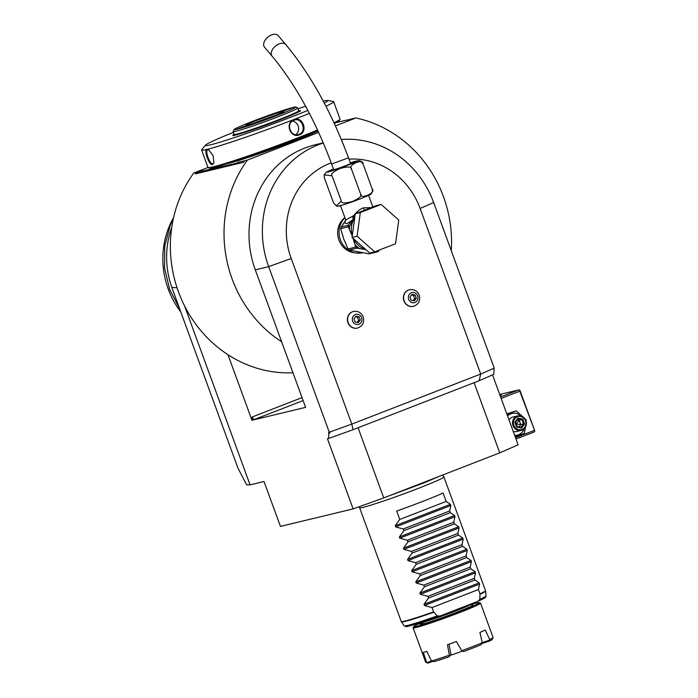 <?xml version="1.0" encoding="UTF-8"?>
<svg xmlns="http://www.w3.org/2000/svg" width="698" height="698" viewBox="0 0 698 698"><rect width="100%" height="100%" fill="white"/><g stroke="black" fill="none" stroke-linecap="round" stroke-linejoin="round"><path stroke-width="1.05" d="M344.864 217.575A19.448 17.956 76.5 0 0 338.914 240.007A19.448 17.956 76.5 0 0 354.697 252.781M331.218 162.878A74.791 69.05 76.5 0 0 291.223 258.53L351.818 424.105L480.721 374.041L420.126 208.466A74.791 69.05 76.5 0 0 348.965 159.144M409.412 289.766A8.524 7.87 76.5 0 0 409.298 289.792A8.524 7.87 76.5 0 0 403.95 300.934A8.524 7.87 76.5 0 0 413.295 306.37A8.524 7.87 76.5 0 0 413.408 306.343M353.397 311.517A8.524 7.87 76.5 0 0 353.284 311.544A8.524 7.87 76.5 0 0 347.936 322.685A8.524 7.87 76.5 0 0 357.28 328.121A8.524 7.87 76.5 0 0 357.393 328.095M329.255 432.202L351.818 424.105L353.014 429.715L328.723 438.431L328.697 432.332L329.255 432.202L268.66 266.627A95.731 88.384 -103.5 0 1 323.34 143.011M329.133 433.545L330.651 431.696M323.261 142.828L315.374 144.73A95.739 88.384 76.5 0 0 255.294 269.847L305.619 407.353L251.961 420.275L227.967 354.697A122.665 113.242 76.5 0 0 292.968 372.784M184.569 305.916L250.059 484.857L264.01 481.498L280.448 526.397L353.127 508.894L327.458 438.737L328.723 438.431M341.339 139.504A95.731 88.384 -103.5 0 1 433.659 202.542L420.126 208.466M494.132 369.469L493.722 374.355L479.16 380.733L480.721 374.041L493.407 368.483L494.132 369.469L493.722 368.352M492.535 374.878L518.125 444.818L499.768 452.854L383.752 497.91L358.083 427.752L479.16 380.733M493.407 368.483L494.245 368.116L433.659 202.542M474.09 382.696L499.768 452.854M383.752 497.91L353.127 508.894M353.014 429.715L358.083 427.752M250.059 484.857L246.638 484.866L237.913 468.035L171.795 287.349A84.519 78.028 -103.5 0 1 171.743 227.374M177.083 287.873L171.795 287.349M208.013 167.468L193.791 172.991A122.665 113.242 76.5 0 0 227.967 354.697M193.791 172.991L196.679 172.293L195.361 173.907L243.611 162.294L244.562 160.767L247.441 160.069A122.665 113.242 76.5 0 0 281.617 341.776M451.292 250.739A122.665 113.242 76.5 0 0 355.84 117.971L335.433 125.902M336.096 122.639L347.229 119.96A12.119 0.576 159.9 0 0 346.225 120.292L351.321 119.061A12.119 0.576 159.9 0 0 351.495 118.93L355.84 117.971M252.187 420.187L254.369 419.507A2.993 1.143 68.8 0 1 252.222 416.968L251.961 420.275M318.672 132.402L247.441 160.069M244.562 160.767L237.66 162.512A12.119 0.576 159.9 0 1 237.826 162.381L242.93 161.159A12.119 0.576 159.9 0 1 241.927 161.482M238.123 162.826L198.136 172.031A12.119 0.576 159.9 0 1 198.311 171.9L203.406 170.67A12.119 0.576 159.9 0 1 202.403 171.001M198.598 172.345L196.094 172.519M243.968 160.994L243.611 162.294M198.311 171.9L198.721 172.397M237.826 162.381L238.245 162.878M317.991 130.919A52.359 2.487 159.9 0 1 272.604 148.866A52.359 2.487 159.9 0 1 229.677 162.948A52.359 2.487 159.9 0 1 229.406 163.009M233.385 132.384A65.123 3.097 -20.1 0 0 205.561 145.097L201.731 149.66A70.306 3.342 -20.1 0 0 201.6 150L207.969 167.398A70.306 3.342 -20.1 0 0 208.1 167.52L209.252 168.052A69.407 3.298 -20.1 0 0 300.236 137.829A69.407 3.298 -20.1 0 0 317.922 130.762M334.351 123.529A69.407 3.298 -20.1 0 0 339.464 120.396A69.407 3.298 -20.1 0 0 339.132 120.047M208.1 167.52A70.306 3.342 -20.1 0 0 300.262 136.913A70.306 3.342 -20.1 0 0 317.573 130.002M334.019 122.804A70.306 3.342 -20.1 0 0 339.996 119.253A70.306 3.342 -20.1 0 0 340.022 119.079L333.653 101.672A70.306 3.342 -20.1 0 0 333.33 101.498L327.458 100.486A65.123 3.097 -20.1 0 0 323.244 101.114M293.945 119.655C302.644 115.728 308.525 131.782 299.494 134.81C290.403 138.823 284.531 122.761 293.945 119.655L293.928 120.265L294.739 120.012M201.6 150A70.306 3.342 -20.1 0 0 293.893 119.515A70.306 3.342 -20.1 0 0 309.397 113.346M325.922 106.227A70.306 3.342 -20.1 0 0 333.653 101.672M212.637 164.658C209.304 165.862 203.45 149.826 207.097 149.503L208.685 149.861L213.16 155.767L213.928 163.131L212.951 163.899C209.958 165.068 204.479 150.079 207.812 149.869L208.999 150.053M205.561 145.097A65.123 3.097 -20.1 0 0 290.935 117.168A65.123 3.097 -20.1 0 0 307.853 110.406M324.282 103.068A65.123 3.097 -20.1 0 0 327.458 100.486M305.628 106.253A65.123 3.097 -20.1 0 0 298.002 108.74M298.735 110.729A36.008 1.71 159.9 0 1 300.419 110.703A36.008 1.71 159.9 0 1 280.055 119.794A36.008 1.71 159.9 0 1 232.809 135.447A36.008 1.71 159.9 0 1 234.118 134.382M297.723 107.963L298.753 110.773A34.403 1.632 -20.1 0 1 273.276 121.801A34.403 1.632 -20.1 0 1 236.788 134.103A34.403 1.632 159.9 0 1 234.127 134.417L233.106 131.608A34.403 1.632 -20.1 0 0 235.767 131.303A34.403 1.632 -20.1 0 0 272.255 118.992A34.403 1.632 -20.1 0 0 297.723 107.963A34.403 1.632 -20.1 0 0 297.662 107.902L295.743 107.021A32.911 1.562 -20.1 0 0 293.256 107.37A32.911 1.562 -20.1 0 0 259.08 118.869A32.911 1.562 -20.1 0 0 234.005 129.61A32.911 1.562 -20.1 0 0 236.543 129.4A32.911 1.562 -20.1 0 0 272.159 117.351A32.911 1.562 -20.1 0 0 295.743 107.021M247.493 125.143A20.198 0.96 159.9 0 1 245.975 125.361A20.198 0.96 159.9 0 1 260.441 119.018A20.198 0.96 159.9 0 1 282.297 111.628A20.198 0.96 159.9 0 1 283.859 111.497A20.198 0.96 159.9 0 1 268.468 118.084A20.198 0.96 159.9 0 1 247.493 125.143M245.181 126.041L236.561 129.287L245.181 126.041M279.366 114.289L270.745 117.534L279.366 114.289M292.872 107.518L284.252 110.764L292.872 107.518M258.688 119.271L250.067 122.516L258.688 119.271M234.005 129.61L233.115 131.521A34.403 1.632 -20.1 0 0 233.106 131.608M254.447 123.049A18.698 0.89 159.9 0 1 275.902 115.196M299.494 134.81L299.058 134.295C290.761 138.056 285.264 123.049 293.928 120.265C301.85 116.601 307.347 131.608 299.058 134.295L298.247 134.557M292.453 121.068A7.477 6.901 -103.5 0 1 298.404 126.835A7.477 6.901 -103.5 0 1 295.708 134.662M207.672 149.913L207.097 149.503M214.024 162.791L212.951 163.899M179.613 308.708L169.588 289.277L164.519 267.892L164.763 246.036L170.286 225.21L173.366 218.535M180.799 311.954A81.361 75.114 -103.5 0 1 173.566 217.61M442.584 475.059L443.876 476.9A44.873 2.129 159.9 0 1 443.893 476.926A44.873 2.129 159.9 0 1 418.512 488.303A44.873 2.129 159.9 0 1 363.082 507.367A44.873 2.129 159.9 0 1 359.61 507.769A44.873 2.129 159.9 0 1 359.601 507.743L359.505 506.608M479.613 584.069L424.436 605.506L432.01 607.574L478.418 589.557L479.613 584.069L479.177 582.882L474.928 580.003L474.308 578.328L475.504 572.849L420.327 594.277L419.891 593.082L424.41 586.8L470.818 568.783L475.068 571.653L475.504 572.849M424.41 586.8L423.799 585.125L416.217 583.048L415.781 581.862L420.301 575.58L419.69 573.904L412.108 571.828L411.672 570.632L416.2 564.35L415.58 562.675L407.998 560.599L407.562 559.412L412.09 553.13L411.471 551.446L403.898 549.378L403.461 548.183L407.981 541.901L407.37 540.226L399.788 538.149L399.352 536.963L403.872 530.672L403.261 528.997L395.679 526.92L395.243 525.734L399.762 519.452L396.682 511.032A44.873 2.129 159.9 0 0 443.09 493.015L446.17 501.426L450.419 504.305L450.856 505.492L449.66 510.98L450.28 512.655L454.529 515.534L454.965 516.721L453.77 522.2L454.389 523.875L458.638 526.754L459.075 527.95L457.879 533.429L458.49 535.104L462.748 537.984L463.184 539.17L461.989 544.649L462.6 546.333L466.849 549.204L467.285 550.399L466.098 555.878L466.709 557.554L470.958 560.433L471.394 561.62L470.199 567.108L470.818 568.783M424.436 605.506L424 604.311L428.52 598.029L427.909 596.354L420.327 594.277M432.01 607.574L433.798 612.216L437.262 615.889L439.923 616.037L477.903 601.292L479.805 599.364L479.997 593.858A44.873 2.129 -20.1 0 0 485.52 590.674L443.893 476.926M478.418 589.557L479.997 593.858M428.52 598.029L474.928 580.003M479.805 599.364A43.573 2.068 -20.1 0 0 486.044 595.909L485.59 597.209C484.77 597.619 487.23 597.034 478.104 601.205L477.903 601.292M439.923 616.037L439.801 616.081C420.266 623.148 405.669 627.232 406.114 626.577L404.212 625.853A43.573 2.068 -20.1 0 0 437.262 615.889M421.234 622.799A35.005 1.666 -20.1 0 0 413.661 626.647A35.005 1.666 -20.1 0 0 416.366 626.42A35.005 1.666 -20.1 0 0 454.25 613.603A35.005 1.666 -20.1 0 0 479.334 602.61A35.005 1.666 -20.1 0 0 476.69 602.985A35.005 1.666 -20.1 0 0 471.071 604.564M413.661 626.647L413.129 627.79A35.903 1.701 -20.1 0 0 413.12 627.877A35.903 1.701 -20.1 0 0 415.895 627.554A35.903 1.701 -20.1 0 0 453.97 614.711A35.903 1.701 -20.1 0 0 480.547 603.203A35.903 1.701 -20.1 0 0 480.486 603.142L479.334 602.61M432.481 661.39L428.083 663.1L426.478 662.184L423.32 652.298A35.903 1.701 -20.1 0 0 424.829 651.976A35.903 1.701 -20.1 0 0 426.897 651.435L431.443 660.989A35.903 1.701 -20.1 0 0 449.381 655.16L447.479 644.743A35.903 1.701 -20.1 0 0 456.422 641.532L461.771 650.711A35.903 1.701 -20.1 0 0 482.266 642.753L479.927 632.405A35.903 1.701 -20.1 0 0 485.293 630.058L489.691 639.499A35.903 1.701 -20.1 0 0 493.067 637.536A35.903 1.701 -20.1 0 0 493.076 637.44L480.547 603.203M426.478 662.184A35.903 1.701 159.9 0 1 425.719 662.184A35.903 1.701 159.9 0 1 425.649 662.123L413.12 627.877M450.908 654.584L449.006 656.792L450.908 654.584L449.032 644.193M462.137 651.182A22.737 1.082 159.9 0 1 450.472 655.335M449.564 655.71L449.381 655.16M449.006 656.792A34.403 1.632 159.9 0 1 433.912 661.695L431.443 660.989M493.067 637.536L492.177 639.447A34.403 1.632 159.9 0 1 489.516 641.061L481.917 643.53L482.266 642.753M489.691 639.499L489.516 641.061M461.771 650.711L463.559 651.566A34.403 1.632 159.9 0 0 480.791 644.873L481.934 643.512M489.481 640.206L482.222 642.57M428.083 663.1A34.403 1.632 159.9 0 1 427.63 663.065L425.719 662.184M431.408 660.919L427.202 662.55M427.909 596.354L474.308 578.328M423.799 585.125L470.199 567.108M420.301 575.58L466.709 557.554M419.69 573.904L466.098 555.878M416.2 564.35L462.6 546.333M415.58 562.675L461.989 544.649M412.09 553.13L458.49 535.104M411.471 551.446L457.879 533.429M407.981 541.901L454.389 523.875M407.37 540.226L453.77 522.2M403.872 530.672L450.28 512.655M403.261 528.997L449.66 510.98M399.762 519.452L446.17 501.426M501.155 398.427L519.801 391.185L534.799 430.998L534.127 432.018L516.014 439.051M534.171 430.474L515.525 437.716M519.801 391.185L519.905 390.304L518.727 389.92L500.614 396.953M499.716 394.501L518.727 389.92M499.969 395.199A16.455 0.785 159.9 0 1 500.152 395.155A16.455 0.785 159.9 0 1 501.426 395.051A16.455 0.785 159.9 0 1 500.187 395.801M534.799 430.998L519.905 390.304M526.091 421.269L526.187 419.76L516.127 410.843L506.809 413.879M516.127 410.843L507.001 414.411M515.22 436.869L524.346 433.292L525.463 427.071M514.662 435.351A11.124 10.269 76.5 0 0 524.329 428.607M521.301 416.043A11.124 10.269 76.5 0 0 507.577 415.982M513.257 431.512A7.477 6.901 76.5 0 0 516.441 431.556L521.188 430.413A7.477 6.901 -103.5 0 1 512.995 425.64A7.477 6.901 76.5 0 1 517.689 415.868A7.477 6.901 76.5 0 1 525.882 420.632A7.477 6.901 -103.5 0 1 521.188 430.413M517.689 415.868L512.934 417.011A7.477 6.901 76.5 0 0 508.982 419.83M525.515 420.815A6.736 6.212 -103.5 0 1 522.025 429.383A6.736 6.212 -103.5 0 1 513.92 425.326A6.736 6.212 76.5 0 1 517.41 416.758A6.736 6.212 76.5 0 1 525.515 420.815M524.591 424.018L522.767 419.044L517.899 418.093L514.845 422.124L516.668 427.097L521.537 428.049L524.591 424.018L523.491 423.93L521.973 419.786L517.942 419.001M522.767 419.044L519.242 420.44L516.101 423.939L515.56 422.142M521.537 428.049L520.996 427.289L516.93 426.495L516.668 427.097M514.845 422.124L516.895 426.495M517.916 418.992L517.899 418.093L517.916 418.992L515.412 422.299L516.965 426.522L520.952 427.289M517.157 420.03L519.242 420.44L520.76 424.593L516.101 423.939L517.331 426.574M519.007 426.897L520.76 424.593L523.491 423.93L520.961 427.281M344.934 217.75A20.347 18.785 76.5 0 0 340.38 239.763A20.347 18.785 -103.5 0 0 362.672 252.737L362.716 252.728M340.388 205.343L345.728 219.922L353.397 215.848C356.835 211.668 360.142 209.007 363.318 207.838L371.004 207.646M360.639 194.131C359.845 199.994 376.519 192.7 372.235 189.053L372.4 191.871C369.853 194.733 375.044 192.735 360.587 198.721C344.524 204.811 336.445 207.201 336.357 205.893L341.305 201.068C341.156 203.388 344.856 203.528 352.403 201.486C359.505 198.267 362.253 195.815 360.639 194.131L351.399 168.872C351.548 166.56 347.857 166.412 340.31 168.445C333.19 171.673 330.442 174.134 332.056 175.809L324.151 174.858L324.317 177.676L333.557 202.935L336.357 205.893M324.151 174.858L326.324 172.223L333.461 169.003A16.237 0.768 -20.1 0 0 328.775 171.795A16.237 0.768 -20.1 0 0 348.18 165.068A16.237 0.768 -20.1 0 0 357.324 161.046A16.237 0.768 -20.1 0 0 350.326 162.843L358.589 160.627L360.194 160.837L362.995 163.794C363.789 157.931 347.115 165.234 351.399 168.872M372.235 189.053L362.995 163.794M341.305 201.068L332.056 175.809M350.501 163.341A9.275 0.436 159.9 0 1 350.824 163.341A9.275 0.436 159.9 0 1 343.957 166.316A9.275 0.436 159.9 0 1 334.124 169.631A9.275 0.436 159.9 0 1 333.408 169.719A9.275 0.436 159.9 0 1 333.644 169.509M271.566 34.9A8.978 5.558 -40.2 0 1 278.223 35.633L285.805 44.602A8.978 5.558 -40.2 0 0 279.148 43.869A8.978 5.558 -40.2 0 0 272.098 56.189L264.516 47.22A8.978 5.558 -40.2 0 1 271.566 34.9M352.359 216.781A2.993 1.492 49.4 0 1 353.144 219.355L348.066 225.349L341.357 226.963L345.109 221.292C344.62 224.835 347.299 224.189 353.144 219.355L354.375 218.134L353.397 215.848L354.706 217.994M355.282 213.754L376.117 205.657L381.152 204.453L398.759 220.044L395.53 243.742L374.686 251.83L369.661 253.042L352.054 237.442L355.282 213.754L360.308 212.541L381.152 204.453M374.686 251.83L357.079 236.229L352.054 237.442M357.079 236.229L360.308 212.541M375.123 251.664L376.85 251.995L369.024 253.88L349.183 250.015A23.034 21.272 -103.5 0 1 348.005 248.959L343.73 238.96L340.641 228.674L348.346 226.815L348.066 225.349M359.365 252.205L357.742 251.882M349.183 250.015L357.01 248.13L365.865 249.683M376.85 251.995A23.034 21.272 76.5 0 0 378.246 251.454L379.328 250.032M354.505 218.02A1.492 1.23 179.6 0 1 354.375 218.134L349.585 226.344A21.839 20.163 76.5 0 0 349.393 229.485L348.346 226.815M349.393 229.485L352.254 235.941M353.066 238.341L354.846 244.396A21.839 20.163 76.5 0 0 359.636 248.636M348.005 248.959L355.823 247.075L354.846 244.396M348.677 227.539L349.585 226.344A1.492 0.462 -142.9 0 0 348.241 225.541M354.287 218.273L354.436 218.265A20.347 18.785 76.5 0 0 352.289 235.662M344.428 222.409L345.109 221.292A2.993 2.687 -167.7 0 0 345.798 220.202M341.095 227.26L340.641 228.674M345.362 220.743L341.209 227.086M345.589 220.367L345.493 220.42A20.347 18.785 76.5 0 0 344.576 222.043M355.823 247.075A23.034 21.272 76.5 0 0 357.01 248.13M408.67 299.372A5.191 4.79 -103.5 0 1 411.358 292.767A5.191 4.79 -103.5 0 1 417.613 295.9A5.191 4.79 76.5 0 1 414.917 302.504A5.191 4.79 76.5 0 1 408.67 299.372M414.324 300.873L416.313 298.255L415.127 295.01L411.951 294.39L409.97 297.016L411.157 300.253L414.324 300.873M416.313 298.255L414.638 298.657L413.129 300.637M415.127 295.01L413.452 295.42L414.638 298.657M411.471 295.027L413.452 295.42M352.656 321.124A5.191 4.79 -103.5 0 1 355.343 314.519A5.191 4.79 -103.5 0 1 361.599 317.651A5.191 4.79 76.5 0 1 358.903 324.256A5.191 4.79 76.5 0 1 352.656 321.124M358.31 322.624L360.299 320.007L359.112 316.77L355.936 316.15L353.956 318.768L355.142 322.005L358.31 322.624M360.299 320.007L358.624 320.408L357.114 322.397M359.112 316.77L357.437 317.171L358.624 320.408M355.457 316.787L357.437 317.171M291.223 258.53L268.66 266.627L255.294 269.847M252.222 416.968L302.051 397.616M254.369 419.507L303.133 400.565M318.044 131.023A52.952 2.513 159.9 0 1 272.124 149.136A52.952 2.513 159.9 0 1 229.188 163.201A52.952 2.513 159.9 0 1 227.757 163.524M359.61 507.769L401.237 621.517A44.873 2.129 -20.1 0 0 404.709 621.115A44.873 2.129 -20.1 0 0 433.589 611.876M479.177 582.882L424 604.311M433.798 612.216A44.829 2.129 159.9 0 1 401.429 621.892L401.237 621.517M486.044 595.909L485.607 591.084A44.829 2.129 159.9 0 1 480.05 594.251M439.688 616.125A42.124 1.998 159.9 0 1 406.707 625.635M470.818 604.04L470.88 604.198A26.48 1.256 159.9 0 1 451.274 612.687A26.48 1.256 159.9 0 1 423.197 622.162A26.48 1.256 159.9 0 1 421.208 622.45M471.857 605.079A27.972 1.326 159.9 0 1 455.262 612.844A27.972 1.326 159.9 0 1 422.421 624.064A27.972 1.326 159.9 0 1 425.405 621.569M475.068 571.653L419.891 593.082M471.394 561.62L416.217 583.048M470.958 560.433L415.781 581.862M467.285 550.399L412.108 571.828M466.849 549.204L411.672 570.632M463.184 539.17L407.998 560.599M462.748 537.984L407.562 559.412M459.075 527.95L403.898 549.378M458.638 526.754L403.461 548.183M454.965 516.721L399.788 538.149M454.529 515.534L399.352 536.963M450.856 505.492L395.679 526.92M450.419 504.305L395.243 525.734M342.666 234.877A20.347 18.785 76.5 0 0 343.73 238.96A20.347 18.785 76.5 0 0 345.51 242.686M339.202 205.805A16.237 0.768 -20.1 0 0 360.508 198.747A16.237 0.768 -20.1 0 0 360.674 198.677M333.723 169.719L331.629 164.004L348.485 157.835C331.585 112.343 310.689 74.599 285.805 44.602M364.705 210.089A2.993 1.143 68.8 0 1 363.318 207.838M353.476 238.707A20.347 18.785 76.5 0 0 365.612 249.456M356.774 251.646A20.347 18.785 76.5 0 0 358.545 252.083A20.347 18.785 76.5 0 0 360.028 252.31M409.298 289.792L409.525 289.731A8.524 7.87 -103.5 0 0 404.168 300.882A8.524 7.87 76.5 0 0 413.513 306.317L413.295 306.37M353.284 311.544L353.511 311.491A8.524 7.87 -103.5 0 0 348.162 322.633A8.524 7.87 76.5 0 0 357.498 328.069L357.28 328.121M339.996 119.253L339.464 120.396M233.429 135.848L234.144 134.33M298.683 110.712L300.21 111.41M439.33 476.324L424.183 482.807L387.172 496.583M404.212 625.853L401.429 621.892M472.005 605.105L470.88 604.198M420.868 623.811L421.147 622.398M517.977 418.948L515.421 422.325M368.596 195.37L372.828 206.94M350.579 163.55L348.485 157.835M331.629 164.004C315.313 120.257 295.463 84.318 272.098 56.189M409.525 289.731C414.062 289.059 417.299 290.857 419.21 295.132C420.589 300.62 418.687 304.345 413.513 306.317M353.511 311.491C358.048 310.811 361.285 312.608 363.204 316.883C364.574 322.371 362.672 326.097 357.498 328.069"/></g></svg>
